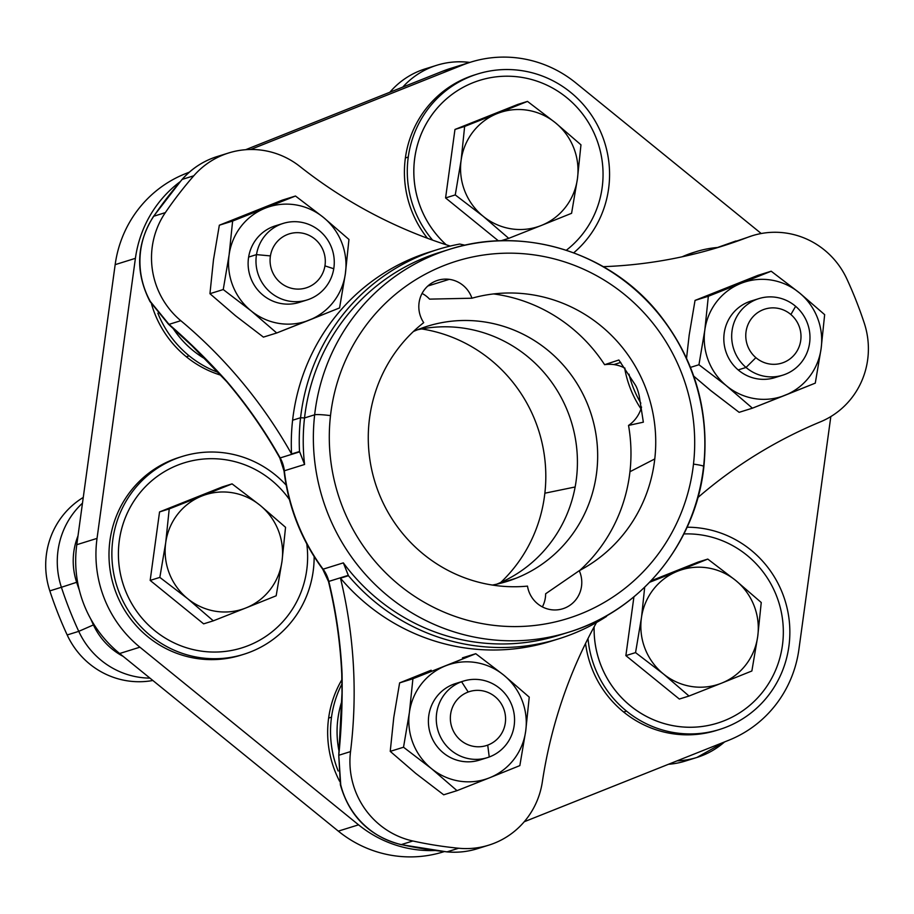 <?xml version="1.0" encoding="UTF-8"?>
<svg xmlns="http://www.w3.org/2000/svg" width="914" height="914" viewBox="0 0 914 914"><rect width="100%" height="100%" fill="white"/><g stroke="black" fill="none" stroke-linecap="round" stroke-linejoin="round"><path stroke-width="1.37" d="M721.603 683.146L689.019 696.034L663.438 673.961A60.153 58.587 72.7 0 0 721.603 683.146A60.153 58.587 -107.3 0 1 663.438 673.961A60.153 58.587 -107.3 0 1 641.399 618.001A60.153 58.587 -107.3 0 1 641.605 616.607A60.153 58.587 -107.3 0 1 677.525 571.239A60.153 58.587 -107.3 0 1 735.679 580.436A60.153 58.587 -107.3 0 1 757.729 636.384A60.153 58.587 -107.3 0 1 757.512 637.789A60.153 58.587 -107.3 0 1 721.603 683.146L751.868 670.99L721.603 683.146A60.153 58.587 72.7 0 0 757.512 637.789L757.512 637.789A60.153 58.587 72.7 0 0 757.729 636.384L751.868 670.99L757.729 636.384A60.153 58.587 72.7 0 0 735.679 580.436L761.248 602.509L757.729 636.384L761.248 602.509L735.679 580.436A60.153 58.587 72.7 0 0 677.525 571.239L707.779 559.082L735.679 580.436L707.779 559.082L698.102 562.087L707.779 559.082L677.525 571.239A60.153 58.587 72.7 0 0 641.605 616.607L644.69 587.222L641.605 616.607A60.153 58.587 72.7 0 0 641.399 618.001L641.594 616.596L641.399 618.001A60.153 58.587 72.7 0 0 663.438 673.961L689.019 696.034L679.342 699.05L625.873 655.624L635.55 652.607L663.438 673.961L635.55 652.607L641.399 618.001L635.55 652.607L625.873 655.624L633.928 596.831L625.873 655.624L679.342 699.05L689.019 696.034L721.603 683.146M649.66 582.264L677.525 571.239L649.66 582.264M650.996 580.87L698.102 562.087L650.996 580.87M555.392 122.75L580.961 144.823L577.442 178.71A60.153 58.587 72.7 0 0 555.392 122.75A60.153 58.587 -107.3 0 1 577.442 178.71A60.153 58.587 -107.3 0 1 541.317 225.472A60.153 58.587 -107.3 0 1 540.025 225.964A60.153 58.587 -107.3 0 1 483.152 216.275A60.153 58.587 -107.3 0 1 461.113 160.316A60.153 58.587 -107.3 0 1 497.239 113.553A60.153 58.587 -107.3 0 1 498.53 113.062A60.153 58.587 -107.3 0 1 555.392 122.75L527.492 101.397L517.827 104.413L527.492 101.397L555.392 122.75A60.153 58.587 72.7 0 0 498.53 113.062L498.53 113.062A60.153 58.587 72.7 0 0 497.239 113.553L527.492 101.397L497.239 113.553A60.153 58.587 72.7 0 0 461.113 160.316L464.643 126.44L497.239 113.553L464.643 126.44L454.966 129.457L517.827 104.413L454.966 129.457L464.643 126.44L461.113 160.316A60.153 58.587 72.7 0 0 483.152 216.275L455.263 194.922L461.113 160.316L455.263 194.922L445.586 197.938L454.966 129.457L445.586 197.938L455.263 194.922L483.152 216.275A60.153 58.587 72.7 0 0 540.025 225.964L508.732 238.348L483.152 216.275L508.732 238.348L540.025 225.964A60.153 58.587 72.7 0 0 541.317 225.472L540.037 225.987L541.317 225.472A60.153 58.587 72.7 0 0 577.442 178.71L580.961 144.823L555.392 122.75M571.581 213.305L577.442 178.71L571.581 213.305L541.317 225.472L571.581 213.305M500.975 240.77L508.732 238.348L500.975 240.77M498.427 240.862L445.586 197.938L498.427 240.862M165.697 542.79L169.227 508.915L201.811 496.028A60.153 58.587 72.7 0 0 165.697 542.79A60.153 58.587 -107.3 0 1 201.811 496.028A60.153 58.587 -107.3 0 1 259.976 505.225A60.153 58.587 -107.3 0 1 261.061 506.128A60.153 58.587 -107.3 0 1 282.015 561.185A60.153 58.587 -107.3 0 1 245.9 607.947A60.153 58.587 -107.3 0 1 187.736 598.75A60.153 58.587 -107.3 0 1 186.65 597.847A60.153 58.587 -107.3 0 1 165.697 542.79L159.836 577.397L150.17 580.413L159.55 511.931L222.399 486.888L232.076 483.872L169.227 508.915L159.55 511.931L169.227 508.915L165.697 542.79A60.153 58.587 72.7 0 0 186.65 597.847L186.65 597.847A60.153 58.587 72.7 0 0 187.736 598.75L159.836 577.397L165.697 542.79M245.9 607.947L213.305 620.835L187.736 598.75A60.153 58.587 72.7 0 0 245.9 607.947A60.153 58.587 72.7 0 0 282.015 561.185L276.165 595.791L245.9 607.947L276.165 595.791L282.015 561.185A60.153 58.587 72.7 0 0 261.061 506.128L285.545 527.309L282.015 561.185L285.545 527.309L261.061 506.128A60.153 58.587 72.7 0 0 259.976 505.225L261.061 506.116L259.976 505.225A60.153 58.587 72.7 0 0 201.811 496.028L232.076 483.872L259.976 505.225L232.076 483.872L222.399 486.888L159.55 511.931L150.17 580.413L159.836 577.397L187.736 598.75L213.305 620.835L203.628 623.851L150.17 580.413L203.628 623.851L213.305 620.835L245.9 607.947M241.856 647.889A96.907 94.393 -107.3 0 1 241.844 647.889A96.907 94.393 -107.3 0 1 153.072 629.255L153.084 629.255A96.907 94.393 72.7 0 0 241.856 647.889A96.907 94.393 72.7 0 0 306.784 543.921A96.907 94.393 -107.3 0 1 259.142 640.486A96.907 94.393 -107.3 0 1 153.084 629.255A96.907 94.393 -107.3 0 1 120.065 535.867A96.907 94.393 -107.3 0 1 184.171 462.85A96.907 94.393 -107.3 0 1 184.182 462.85A96.907 94.393 72.7 0 0 120.077 535.855A96.907 94.393 72.7 0 0 153.084 629.255L153.072 629.255A96.907 94.393 -107.3 0 1 139.808 493A96.907 94.393 -107.3 0 1 272.955 481.484A96.907 94.393 72.7 0 0 184.182 462.85A96.907 94.393 72.7 0 0 120.065 535.855A96.907 94.393 72.7 0 0 153.072 629.255A96.907 94.393 72.7 0 0 241.856 647.889L241.856 647.889M289.384 499.467A96.907 94.393 72.7 0 0 272.955 481.484A96.907 94.393 -107.3 0 1 289.384 499.467M250.973 651.739A103.59 100.894 -107.3 0 1 119.266 592.729A103.59 100.894 -107.3 0 1 175.054 458.999A103.59 100.894 -107.3 0 1 286.162 485.128A103.59 100.894 72.7 0 0 182.183 456.474A103.59 100.894 72.7 0 0 175.054 458.999A103.59 100.894 72.7 0 0 117.906 589.084A103.59 100.894 72.7 0 0 243.832 654.275A103.59 100.894 72.7 0 0 250.973 651.739A103.59 100.894 72.7 0 0 314.153 556.615A103.59 100.894 -107.3 0 1 250.973 651.739M243.832 654.275L240.953 655.167A103.59 100.894 -107.3 0 1 115.027 589.987A103.59 100.894 -107.3 0 1 172.163 459.902L175.054 458.999L172.163 459.902A103.59 100.894 -107.3 0 1 179.304 457.366L182.183 456.474M139.899 647.192A116.958 113.919 -107.3 0 1 97.033 538.392L135.409 258.331A116.958 113.919 -107.3 0 1 180.012 181.806A116.958 113.919 72.7 0 0 135.409 258.331L97.033 538.392A116.958 113.919 72.7 0 0 139.899 647.192L119.643 653.51A116.958 113.919 -107.3 0 1 76.787 544.698L97.033 538.392L76.787 544.698L115.164 264.649L135.409 258.331L115.164 264.649A116.958 113.919 -107.3 0 1 185.393 173.717L189.358 172.14L185.393 173.717A116.958 113.919 72.7 0 0 115.164 264.649L76.787 544.698A116.958 113.919 72.7 0 0 119.643 653.51L139.899 647.192L358.562 824.828L139.899 647.192M250.596 149.496L462.69 64.985A116.958 113.919 -107.3 0 1 575.774 82.866L761.225 233.516L575.774 82.866A116.958 113.919 72.7 0 0 470.744 62.129A116.958 113.919 72.7 0 0 462.69 64.985L250.596 149.496M830.826 416.567L798.916 649.351A116.958 113.919 -107.3 0 1 728.687 740.283L524.236 821.755L728.687 740.283A116.958 113.919 72.7 0 0 798.916 649.351L830.826 416.567M434.836 850.511A116.958 113.919 -107.3 0 1 358.562 824.828A116.958 113.919 72.7 0 0 434.836 850.511M180.744 456.931A103.59 100.894 72.7 0 0 172.163 459.902A103.59 100.894 72.7 0 0 115.278 590.707A103.59 100.894 72.7 0 0 242.393 654.71M516.147 578.196A133.673 130.188 72.7 0 0 588.125 405.645A133.673 130.188 72.7 0 0 418.189 329.497A133.673 130.188 72.7 0 0 413.379 331.519A133.673 130.188 -107.3 0 1 418.189 329.497A133.673 130.188 -107.3 0 1 427.386 326.229A133.673 130.188 -107.3 0 1 589.884 410.34A133.673 130.188 -107.3 0 1 516.147 578.196L497.513 584L516.147 578.196A133.673 130.188 -107.3 0 1 506.939 581.464A133.673 130.188 -107.3 0 1 492.406 585.063A133.673 130.188 72.7 0 0 516.147 578.196M186.296 356.746A103.59 100.894 72.7 0 0 221.085 375.277A103.59 100.894 -107.3 0 1 186.296 356.746L189.187 355.854A103.59 100.894 72.7 0 0 218.64 372.592A103.59 100.894 -107.3 0 1 189.187 355.854L186.296 356.746A103.59 100.894 -107.3 0 1 151.575 304.248A103.59 100.894 72.7 0 0 186.296 356.746M476.16 74.457A103.59 100.894 72.7 0 0 405.382 157.951A103.59 100.894 72.7 0 0 427.444 238.257A103.59 100.894 -107.3 0 1 405.382 157.951L408.261 157.059A103.59 100.894 72.7 0 0 432.63 240.154A103.59 100.894 -107.3 0 1 408.261 157.059L405.382 157.951A103.59 100.894 -107.3 0 1 474.72 74.891L477.599 73.988A103.59 100.894 72.7 0 0 408.261 157.059A103.59 100.894 -107.3 0 1 522.431 70.755A103.59 100.894 -107.3 0 1 608.598 188.73A103.59 100.894 72.7 0 0 477.599 73.988M694.823 252.081A103.59 100.894 72.7 0 0 686.243 255.052A103.59 100.894 72.7 0 0 682.13 256.8A103.59 100.894 -107.3 0 1 686.243 255.052L689.133 254.149A103.59 100.894 72.7 0 0 683.889 256.411A103.59 100.894 -107.3 0 1 689.133 254.149L686.243 255.052A103.59 100.894 -107.3 0 1 693.383 252.515L696.262 251.624A103.59 100.894 72.7 0 0 689.133 254.149A103.59 100.894 -107.3 0 1 717.753 247.477A103.59 100.894 72.7 0 0 696.262 251.624M624.639 368.011A103.59 100.894 72.7 0 0 640.988 408.878A103.59 100.894 -107.3 0 1 624.639 368.011M719.547 729.475A103.59 100.894 72.7 0 0 788.291 650.231A103.59 100.894 72.7 0 0 750.92 550.045A103.59 100.894 -107.3 0 1 768.468 695.36A103.59 100.894 -107.3 0 1 626.513 711.115A103.59 100.894 72.7 0 0 719.547 729.475L716.656 730.377A103.59 100.894 -107.3 0 1 623.622 712.006L626.513 711.115A103.59 100.894 -107.3 0 1 588.01 638.543A103.59 100.894 72.7 0 0 626.513 711.115L623.622 712.006A103.59 100.894 -107.3 0 1 585.554 643.445A103.59 100.894 72.7 0 0 623.622 712.006A103.59 100.894 72.7 0 0 718.096 729.909M341.95 679.593A103.59 100.894 72.7 0 0 328.629 718.061A103.59 100.894 72.7 0 0 339.585 781.241A103.59 100.894 -107.3 0 1 328.629 718.061A103.59 100.894 -107.3 0 1 341.95 679.593M458.748 66.208A116.958 113.919 72.7 0 0 442.433 71.292L245.649 149.713L442.433 71.292L462.69 64.985L442.433 71.292A116.958 113.919 -107.3 0 1 450.499 68.436L470.744 62.129M443.347 851.871A116.958 113.919 -107.3 0 1 338.317 831.134L358.562 824.828L338.317 831.134L119.643 653.51L338.317 831.134A116.958 113.919 72.7 0 0 444.204 851.597L443.347 851.871M496.69 584.195A133.673 130.188 72.7 0 0 571.216 421.411A133.673 130.188 72.7 0 0 417.401 329.805A133.673 130.188 -107.3 0 1 571.216 421.411A133.673 130.188 -107.3 0 1 496.69 584.195M157.859 313.205A103.59 100.894 72.7 0 0 189.187 355.854A103.59 100.894 -107.3 0 1 157.859 313.205M573.729 252.812A103.59 100.894 72.7 0 0 608.598 188.73A103.59 100.894 -107.3 0 1 573.729 252.812M628.992 374.157A103.59 100.894 72.7 0 0 640.84 403.165A103.59 100.894 -107.3 0 1 628.992 374.157M750.92 550.045A103.59 100.894 72.7 0 0 687.1 527.218A103.59 100.894 -107.3 0 1 750.92 550.045M342.03 683.786A103.59 100.894 72.7 0 0 331.508 717.159L328.629 718.061L331.508 717.159A103.59 100.894 72.7 0 0 338.191 771.016A103.59 100.894 -107.3 0 1 331.508 717.159A103.59 100.894 -107.3 0 1 342.03 683.786M172.917 328.137A96.907 94.393 72.7 0 0 205.867 359.373A96.907 94.393 -107.3 0 1 172.917 328.137M474.994 81.94A96.907 94.393 72.7 0 0 446.203 244.769A96.907 94.393 -107.3 0 1 474.994 81.94L475.006 81.94A96.907 94.393 72.7 0 0 446.226 244.769A96.907 94.393 -107.3 0 1 475.006 81.94A96.907 94.393 -107.3 0 1 479.587 80.375A96.907 94.393 -107.3 0 1 479.599 80.375A96.907 94.393 72.7 0 0 474.994 81.94L474.994 81.94A96.907 94.393 -107.3 0 1 591.015 126.977A96.907 94.393 -107.3 0 1 566.337 250.242A96.907 94.393 72.7 0 0 592.181 129.171A96.907 94.393 72.7 0 0 479.599 80.375A96.907 94.393 72.7 0 0 475.006 81.94M594.123 626.844A96.907 94.393 72.7 0 0 717.559 723.1L717.559 723.1A96.907 94.393 -107.3 0 1 594.123 626.844M341.813 701.369A96.907 94.393 72.7 0 0 338.911 750.611A96.907 94.393 -107.3 0 1 341.813 701.369A96.907 94.393 72.7 0 0 338.911 750.577A96.907 94.393 -107.3 0 1 341.813 701.392M172.94 328.16A96.907 94.393 72.7 0 0 205.844 359.351A96.907 94.393 -107.3 0 1 172.94 328.16M782.087 647.638A96.907 94.393 72.7 0 0 683.878 533.947A96.907 94.393 -107.3 0 1 782.087 647.638A96.907 94.393 -107.3 0 1 679.936 726.699A96.907 94.393 -107.3 0 1 594.134 626.833A96.907 94.393 72.7 0 0 717.559 723.088A96.907 94.393 72.7 0 0 782.087 647.638M579.259 570.69A27.991 27.26 -107.3 0 1 562.784 608.758A27.991 27.26 -107.3 0 1 551.313 609.729A27.991 27.26 72.7 0 0 576.597 598.739A27.991 27.26 72.7 0 0 579.259 570.69A147.211 143.384 72.7 0 0 654.778 458.942A147.211 143.384 -107.3 0 1 594.911 561.105A147.211 143.384 -107.3 0 1 579.259 570.69L545.635 593.78A27.991 27.26 72.7 0 1 542.379 606.896M629.369 476.285A158.899 154.763 -107.3 0 1 579.773 570.416A158.899 154.763 72.7 0 0 629.369 476.285A158.899 154.763 72.7 0 0 629.952 471.727A158.899 154.763 -107.3 0 1 629.369 476.285M628.535 425.433A158.899 154.763 -107.3 0 1 629.952 471.727L654.778 458.942A147.211 143.384 72.7 0 0 471.932 298.215A27.991 27.26 72.7 0 0 449.277 279.341A27.991 27.26 72.7 0 0 422.679 292.343A27.991 27.26 72.7 0 0 423.708 322.642A147.211 143.384 72.7 0 0 369.222 420.794A147.211 143.384 72.7 0 0 527.492 586.114A27.991 27.26 72.7 0 0 551.313 609.729A27.991 27.26 -107.3 0 1 527.492 586.114A147.211 143.384 -107.3 0 1 369.222 420.794A147.211 143.384 -107.3 0 1 423.708 322.642A27.991 27.26 -107.3 0 1 437.806 280.312A27.991 27.26 -107.3 0 1 449.277 279.341L427.809 286.025L449.277 279.341A27.991 27.26 -107.3 0 1 471.932 298.215L429.569 299.129A27.991 27.26 72.7 0 0 422.062 293.44A27.991 27.26 -107.3 0 1 429.569 299.129L471.932 298.215A147.211 143.384 -107.3 0 1 511.349 292.994A147.211 143.384 -107.3 0 1 654.778 458.942L629.952 471.727A158.899 154.763 72.7 0 0 628.535 425.433L643.353 422.177L639.24 395.922C638.086 390.826 636.738 387.102 635.184 384.76L618.869 360.002L604.611 364.697A33.418 32.55 -107.3 0 1 613.865 364.583A33.418 32.55 -107.3 0 1 625.005 368.205A33.418 32.55 72.7 0 0 613.865 364.583A33.418 32.55 72.7 0 0 604.611 364.697A158.899 154.763 72.7 0 0 493.594 293.931A158.899 154.763 -107.3 0 1 604.611 364.697L618.869 360.002L635.184 384.76C636.738 387.102 638.086 390.826 639.24 395.922L643.353 422.177L628.535 425.433A33.418 32.55 72.7 0 0 641.548 407.05A33.418 32.55 -107.3 0 1 628.535 425.433M330.502 415.63A187.142 182.263 -107.3 0 1 533.011 254.743A187.142 182.263 -107.3 0 1 693.486 464.118A187.142 182.263 -107.3 0 1 490.989 625.005A187.142 182.263 -107.3 0 1 330.502 415.63A13.367 1.245 -173.5 0 0 314.656 414.796A200.509 195.288 -107.3 0 1 449.448 249.351A200.509 195.288 72.7 0 0 314.656 414.796A13.367 1.245 6.5 0 1 330.502 415.63A187.142 182.263 72.7 0 0 490.989 625.005A187.142 182.263 72.7 0 0 693.486 464.118A187.142 182.263 72.7 0 0 533.011 254.743A187.142 182.263 72.7 0 0 330.502 415.63M620.766 362.424L613.865 364.583L620.766 362.424M226.912 381.469A474.526 462.176 -107.3 0 1 280.175 457.925A13.367 0.651 150.7 0 1 279.81 457.96A13.367 0.651 -29.3 0 0 280.175 457.925A33.418 32.55 -107.3 0 1 284.345 470.779A13.367 0.583 173.4 0 0 284.026 470.95A13.367 0.583 -6.6 0 1 284.345 470.779A200.509 195.288 72.7 0 0 323.099 569.171A13.367 1.017 143.6 0 1 322.722 569.182A13.367 1.017 -36.4 0 0 323.099 569.171A33.418 32.55 -107.3 0 1 328.812 581.407L328.812 581.407A474.526 462.176 -107.3 0 1 342.065 673.812A13.367 0.788 177.4 0 0 341.756 674.006L342.065 673.812A474.526 462.176 72.7 0 0 328.812 581.407A33.418 32.55 72.7 0 0 323.099 569.171A200.509 195.288 -107.3 0 1 284.345 470.779A33.418 32.55 72.7 0 0 280.175 457.925A474.526 462.176 72.7 0 0 226.912 381.469L226.523 381.458A13.367 1.211 -40.4 0 0 226.912 381.469C207.718 360.162 188.421 341.128 169.021 324.367L168.439 324.196L169.021 324.367C188.421 341.128 207.718 360.162 226.912 381.469M558.648 635.344A200.509 195.288 -107.3 0 1 343.344 562.864A200.509 195.288 72.7 0 0 558.648 635.344L568.771 632.191A200.509 195.288 -107.3 0 1 314.656 414.796A200.509 195.288 72.7 0 0 568.771 632.191A200.509 195.288 72.7 0 0 703.563 466.746A13.367 1.245 -173.5 0 0 703.883 466.528A13.367 1.245 -173.5 0 0 693.486 464.118A13.367 1.245 6.5 0 1 703.883 466.528C709.413 409.609 694.423 358.722 658.925 313.856C609.684 252.093 523.105 225.358 449.448 249.351L439.326 252.504A200.509 195.288 72.7 0 0 304.533 417.949A200.509 195.288 -107.3 0 1 439.326 252.504M735.964 240.976L714.885 248.425L747.778 237.286A474.526 462.176 -107.3 0 1 721.009 246.563A474.526 462.176 -107.3 0 1 603.331 266.671A474.526 462.176 72.7 0 0 747.778 237.286L752.313 235.721A80.204 78.113 72.7 0 0 747.778 237.286A80.204 78.113 -107.3 0 1 846.901 279.044A80.204 78.113 72.7 0 0 752.313 235.721M703.563 466.746A200.509 195.288 72.7 0 0 449.448 249.351M314.656 414.796L304.533 417.949L314.656 414.796M465.043 245.203L459.731 244.049L465.043 245.203M450.271 246.06A474.526 462.176 -107.3 0 1 299.906 166.474A80.204 78.113 72.7 0 0 228.74 152.946A80.204 78.113 72.7 0 0 193.791 175.785L182.217 179.395A80.204 78.113 -107.3 0 1 217.166 156.545A80.204 78.113 72.7 0 0 182.217 179.395A13.367 2.593 -138.9 0 0 181.943 179.567A13.367 2.593 41.1 0 1 182.217 179.395A404.354 393.831 72.7 0 0 153.769 216.23A13.367 2.399 -145.7 0 0 153.472 216.435A13.367 2.399 34.3 0 1 153.769 216.23A80.204 78.113 72.7 0 0 150.376 301.54L169.021 324.367L180.801 320.688A474.526 462.176 -107.3 0 1 291.555 453.984L299.701 451.847L280.175 457.925L299.701 451.847L304.591 464.472L284.345 470.779L304.591 464.472A200.509 195.288 -107.3 0 1 304.533 417.949L300.569 417.744A203.845 198.544 -107.3 0 1 459.731 244.049A203.845 198.544 72.7 0 0 437.6 249.545A203.845 198.544 72.7 0 0 300.569 417.744L292.606 420.223A203.845 198.544 72.7 0 0 291.555 453.984A474.526 462.176 72.7 0 0 180.801 320.688A80.204 78.113 -107.3 0 1 165.343 212.619A404.354 393.831 -107.3 0 1 193.791 175.785A80.204 78.113 -107.3 0 1 299.906 166.474A474.526 462.176 72.7 0 0 450.271 246.06M228.74 152.946L217.166 156.545C203.331 160.944 191.586 168.61 181.943 179.567L153.472 216.435C136.289 243.969 135.135 272.349 150.022 301.586L150.376 301.54A13.367 0.64 150.8 0 1 150.022 301.586L168.439 324.196L191.929 345.789L226.523 381.458C246.723 405.21 264.477 430.711 279.81 457.96L284.026 470.95C288.378 507.099 301.277 539.843 322.722 569.182L328.492 581.533C335.884 611.957 340.305 642.782 341.756 674.006L342.007 692.915L338.763 755.272C341.448 729.589 342.544 702.432 342.065 673.812C342.544 702.432 341.448 729.589 338.763 755.272L340.396 784.886C349.456 816.453 369.656 836.367 400.983 844.616A13.367 2.651 -77.6 0 0 401.292 844.593A80.204 78.113 -107.3 0 1 340.728 784.772L338.763 755.272L340.728 784.772A80.204 78.113 72.7 0 0 401.292 844.593A13.367 2.651 102.4 0 1 400.983 844.616L446.855 851.871A13.367 2.799 -84.4 0 0 447.106 851.837A13.367 2.799 95.6 0 1 446.855 851.871C457.206 852.853 467.34 851.814 477.245 848.752A80.204 78.113 -107.3 0 1 447.106 851.837A80.204 78.113 72.7 0 0 477.245 848.752L488.807 845.142A80.204 78.113 72.7 0 0 542.333 781.927A474.526 462.176 -107.3 0 1 596.511 622.503A474.526 462.176 72.7 0 0 542.333 781.927A80.204 78.113 -107.3 0 1 458.668 848.238A404.354 393.831 -107.3 0 1 412.865 840.994L401.292 844.593A404.354 393.831 72.7 0 0 447.106 851.837L458.668 848.238A80.204 78.113 72.7 0 0 488.807 845.142M558.922 638.76L550.959 641.24A203.845 198.544 -107.3 0 1 340.476 578.185L348.428 575.706A203.845 198.544 72.7 0 0 558.922 638.76A203.845 198.544 72.7 0 0 606.439 616.493L606.439 616.493A203.845 198.544 -107.3 0 1 348.428 575.706L343.344 562.864L323.099 569.171L343.344 562.864L348.337 575.329L328.812 581.407L348.337 575.329L340.476 578.185A474.526 462.176 -107.3 0 1 350.53 751.594L338.763 755.272L350.53 751.594A80.204 78.113 72.7 0 0 412.865 840.994A80.204 78.113 -107.3 0 1 350.53 751.594A474.526 462.176 72.7 0 0 340.476 578.185A203.845 198.544 72.7 0 0 554.924 639.96M606.633 616.162L607.033 615.488L606.633 616.162M697.862 497.582A474.526 462.176 -107.3 0 1 820.475 421.822A474.526 462.176 72.7 0 0 697.862 497.582M846.901 279.044A404.354 393.831 -107.3 0 1 864.267 323.11A80.204 78.113 -107.3 0 1 820.475 421.822A80.204 78.113 72.7 0 0 864.267 323.11A404.354 393.831 72.7 0 0 846.901 279.044M710.144 390.072A60.153 58.587 72.7 0 0 711.229 390.975A60.153 58.587 -107.3 0 1 710.144 390.072M433.636 250.824A203.845 198.544 72.7 0 0 292.606 420.223A203.845 198.544 -107.3 0 1 429.649 252.024L437.6 249.545M213.693 258.411A60.153 58.587 72.7 0 0 213.476 259.805A60.153 58.587 -107.3 0 1 213.693 258.411M153.769 216.23L165.343 212.619A80.204 78.113 72.7 0 0 180.801 320.688L169.021 324.367L150.376 301.54A80.204 78.113 -107.3 0 1 153.769 216.23A404.354 393.831 -107.3 0 1 182.217 179.395L193.791 175.785A404.354 393.831 72.7 0 0 165.343 212.619L153.769 216.23M304.591 464.472L299.506 451.505A203.845 198.544 -107.3 0 1 300.569 417.744L304.533 417.949A200.509 195.288 72.7 0 0 304.591 464.472M291.555 453.984A203.845 198.544 -107.3 0 1 292.606 420.223L300.569 417.744A203.845 198.544 72.7 0 0 299.506 451.505L291.555 453.984M431.18 670.236A60.153 58.587 72.7 0 0 429.888 670.727A60.153 58.587 -107.3 0 1 431.18 670.236M393.774 717.467A60.153 58.587 72.7 0 0 393.763 717.49A60.153 58.587 72.7 0 0 393.763 717.513A60.153 58.587 -107.3 0 1 393.774 717.467L390.232 751.365L415.813 773.45A60.153 58.587 72.7 0 0 415.824 773.461A60.153 58.587 -107.3 0 1 415.79 773.438A60.153 58.587 72.7 0 0 415.813 773.45L443.701 794.803L415.813 773.45A60.153 58.587 -107.3 0 1 415.813 773.45L390.232 751.365L393.763 717.49A60.153 58.587 -107.3 0 1 393.763 717.49L399.624 682.884L393.763 717.49M710.132 390.084L739.129 412.328L711.229 390.975L693.772 376.18L710.132 390.084M757.889 275.365L695.04 300.409L689.19 335.015L686.551 358.197L689.19 335.015L695.04 300.409L757.889 275.365L771.188 271.218L757.889 275.365M282.186 200.166L219.337 225.21L213.476 259.805L209.946 293.691L235.526 315.764L263.415 337.117L235.526 315.764A60.153 58.587 -107.3 0 1 235.526 315.764L209.946 293.691L213.476 259.805L219.337 225.21L282.186 200.166L295.485 196.019L282.186 200.166M401.292 844.593L412.865 840.994A404.354 393.831 72.7 0 0 458.668 848.238L447.106 851.837A404.354 393.831 -107.3 0 1 401.292 844.593M431.168 670.213L399.624 682.884L431.168 670.213M752.416 408.181L739.129 412.328L752.416 408.181L815.277 383.137L821.126 348.531L824.657 314.656L800.173 293.463L771.188 271.218L708.339 296.273L695.04 300.409L708.339 296.273L704.808 330.148L698.947 364.743L725.75 385.217L752.416 408.181L726.847 386.108A60.153 58.587 72.7 0 0 785.012 395.294L752.416 408.181M690.493 367.382L698.947 364.743L690.493 367.382M345.423 273.332L348.954 239.457L323.385 217.372L295.485 196.019L232.624 221.062L219.337 225.21L232.624 221.062L229.106 254.937L223.245 289.544L209.946 293.691L223.245 289.544L251.144 310.897L276.714 332.982L263.415 337.117L276.714 332.982L339.562 307.927L345.423 273.332A60.153 58.587 72.7 0 0 323.385 217.372L348.954 239.457L345.229 274.726A60.153 58.587 72.7 0 0 345.423 273.332A60.153 58.587 -107.3 0 1 345.218 274.726L339.562 307.927L309.298 320.094A60.153 58.587 72.7 0 0 345.218 274.726L345.229 274.726A60.153 58.587 -107.3 0 1 309.298 320.094L276.714 332.982L251.144 310.897L223.245 289.544L229.106 254.937A60.153 58.587 72.7 0 0 251.144 310.897A60.153 58.587 72.7 0 0 309.298 320.094A60.153 58.587 -107.3 0 1 251.144 310.897A60.153 58.587 -107.3 0 1 229.106 254.937L232.624 221.062L295.485 196.019L323.385 217.372A60.153 58.587 72.7 0 0 265.22 208.175A60.153 58.587 72.7 0 0 229.311 253.544L229.288 253.544A60.153 58.587 72.7 0 0 229.106 254.937A60.153 58.587 -107.3 0 1 229.311 253.544L229.311 253.544A60.153 58.587 -107.3 0 1 265.22 208.175A60.153 58.587 -107.3 0 1 323.385 217.372A60.153 58.587 -107.3 0 1 345.423 273.332M412.911 678.748L399.624 682.884L412.911 678.748L409.381 712.623L403.531 747.229L390.232 751.365L403.531 747.229L431.431 768.583L457 790.656L443.701 794.803L457 790.656L488.305 778.294L519.849 765.612L525.71 731.017L529.24 697.131L503.671 675.058L475.771 653.704L412.911 678.748L445.506 665.86A60.153 58.587 72.7 0 0 409.381 712.623L412.911 678.748M462.473 657.84L475.771 653.704L462.473 657.84M726.847 386.108L725.75 385.217A60.153 58.587 72.7 0 0 726.847 386.108A60.153 58.587 -107.3 0 1 725.762 385.205L698.947 364.743L704.808 330.148A60.153 58.587 72.7 0 0 725.762 385.205L725.75 385.217A60.153 58.587 -107.3 0 1 704.808 330.148L708.339 296.273L771.188 271.218L799.087 292.583A60.153 58.587 72.7 0 0 740.923 283.386A60.153 58.587 72.7 0 0 704.808 330.148A60.153 58.587 -107.3 0 1 740.923 283.386A60.153 58.587 -107.3 0 1 799.087 292.583L824.657 314.656L821.126 348.531L815.277 383.137L785.012 395.294A60.153 58.587 72.7 0 0 821.126 348.531A60.153 58.587 72.7 0 0 800.173 293.474L800.173 293.463A60.153 58.587 72.7 0 0 799.087 292.583A60.153 58.587 -107.3 0 1 800.173 293.474L800.173 293.474A60.153 58.587 -107.3 0 1 821.126 348.531A60.153 58.587 -107.3 0 1 785.012 395.294A60.153 58.587 -107.3 0 1 726.847 386.108M445.506 665.86L446.797 665.369A60.153 58.587 72.7 0 0 445.506 665.86A60.153 58.587 -107.3 0 1 446.797 665.369L475.771 653.704L503.671 675.058A60.153 58.587 72.7 0 0 446.797 665.369A60.153 58.587 -107.3 0 1 503.671 675.058L529.24 697.131L525.71 731.017L519.849 765.612L489.584 777.78A60.153 58.587 72.7 0 0 525.71 731.017A60.153 58.587 72.7 0 0 503.671 675.058A60.153 58.587 -107.3 0 1 525.71 731.017A60.153 58.587 -107.3 0 1 489.584 777.78L457 790.656L431.431 768.583L403.531 747.229L409.381 712.623A60.153 58.587 72.7 0 0 431.431 768.583A60.153 58.587 72.7 0 0 488.305 778.271L488.305 778.294A60.153 58.587 72.7 0 0 489.584 777.78A60.153 58.587 -107.3 0 1 488.305 778.271L488.305 778.271A60.153 58.587 -107.3 0 1 431.431 768.583A60.153 58.587 -107.3 0 1 409.381 712.623A60.153 58.587 -107.3 0 1 445.506 665.86M755.033 300.043A40.102 39.062 72.7 0 0 724.951 329.211A40.102 39.062 72.7 0 0 738.169 369.919A40.102 39.062 72.7 0 0 778.762 376.191M279.33 224.844A40.102 39.062 72.7 0 0 248.631 257.074A40.102 39.062 72.7 0 0 263.289 295.393A40.102 39.062 72.7 0 0 303.06 300.98M457.548 682.986A40.102 39.062 72.7 0 0 453.71 684.186A40.102 39.062 72.7 0 0 430.917 735.393A40.102 39.062 72.7 0 0 481.381 759.454M782.761 375.174L774.901 377.619A40.102 39.062 -107.3 0 1 738.169 369.919L746.03 367.462A40.102 39.062 72.7 0 0 782.761 375.174A40.102 39.062 72.7 0 0 809.29 344.966A40.102 39.062 72.7 0 0 795.626 306.316A40.102 39.062 72.7 0 0 758.894 298.604A40.102 39.062 72.7 0 0 732.365 328.823A40.102 39.062 72.7 0 0 746.03 367.462L738.169 369.919A40.102 39.062 -107.3 0 1 724.505 331.268A40.102 39.062 -107.3 0 1 751.034 301.06L758.894 298.604M307.058 299.963L299.198 302.42A40.102 39.062 -107.3 0 1 248.631 257.074A40.102 39.062 -107.3 0 1 275.331 225.849L283.191 223.404A40.102 39.062 72.7 0 0 256.491 254.618L248.631 257.074L256.491 254.618A40.102 39.062 72.7 0 0 307.058 299.963A40.102 39.062 72.7 0 0 333.759 268.75A40.102 39.062 72.7 0 0 283.191 223.404M487.345 757.649L479.484 760.105A40.102 39.062 -107.3 0 1 430.574 734.422A40.102 39.062 -107.3 0 1 453.71 684.186L461.581 681.73A40.102 39.062 72.7 0 0 438.446 731.965A40.102 39.062 72.7 0 0 487.345 757.649A40.102 39.062 72.7 0 0 489.241 756.998A40.102 39.062 72.7 0 0 512.377 706.762A40.102 39.062 72.7 0 0 463.478 681.079A40.102 39.062 72.7 0 0 461.581 681.73L453.71 684.186A40.102 39.062 -107.3 0 1 455.618 683.535L463.478 681.079M790.884 314.53L795.626 306.316A40.102 39.062 -107.3 0 1 801.121 362.698A40.102 39.062 -107.3 0 1 746.03 367.462L755.889 357.66A28.288 27.546 72.7 0 0 794.757 354.301A28.288 27.546 72.7 0 0 790.884 314.53A28.288 27.546 72.7 0 0 752.016 317.889A28.288 27.546 72.7 0 0 755.889 357.66L746.03 367.462A40.102 39.062 -107.3 0 1 740.534 311.08A40.102 39.062 -107.3 0 1 795.626 306.316L790.884 314.53A28.288 27.546 -107.3 0 1 794.757 354.301A28.288 27.546 -107.3 0 1 755.889 357.66A28.288 27.546 -107.3 0 1 752.016 317.889A28.288 27.546 -107.3 0 1 790.884 314.53M270.43 255.909L256.491 254.618A40.102 39.062 -107.3 0 1 301.46 222.308A40.102 39.062 -107.3 0 1 333.759 268.75L324.938 265.871A28.288 27.546 72.7 0 0 302.146 233.104A28.288 27.546 72.7 0 0 270.43 255.909A28.288 27.546 72.7 0 0 293.211 288.664A28.288 27.546 72.7 0 0 324.938 265.871L333.759 268.75A40.102 39.062 -107.3 0 1 288.79 301.06A40.102 39.062 -107.3 0 1 256.491 254.618L270.43 255.909A28.288 27.546 -107.3 0 1 302.146 233.104A28.288 27.546 -107.3 0 1 324.938 265.871A28.288 27.546 -107.3 0 1 293.211 288.664A28.288 27.546 -107.3 0 1 270.43 255.909M487.722 745.116L489.241 756.998A40.102 39.062 -107.3 0 1 438.789 732.948A40.102 39.062 -107.3 0 1 461.581 681.73L468.208 692.024A28.288 27.546 72.7 0 0 452.133 728.15A28.288 27.546 72.7 0 0 487.722 745.116A28.288 27.546 72.7 0 0 503.797 708.99A28.288 27.546 72.7 0 0 468.208 692.024L461.581 681.73A40.102 39.062 -107.3 0 1 512.034 705.791A40.102 39.062 -107.3 0 1 489.241 756.998L487.722 745.116A28.288 27.546 -107.3 0 1 452.133 728.15A28.288 27.546 -107.3 0 1 468.208 692.024A28.288 27.546 -107.3 0 1 503.797 708.99A28.288 27.546 -107.3 0 1 487.722 745.116M544.858 493.206A147.211 143.384 -107.3 0 1 500.712 582.481A147.211 143.384 72.7 0 0 544.858 493.206A147.211 143.384 72.7 0 0 421.685 328.937A147.211 143.384 -107.3 0 1 544.858 493.206L575.135 486.979L544.858 493.206M149.405 678.119L149.725 677.937A13.367 2.879 90.9 0 1 149.405 678.119A80.204 78.113 -107.3 0 1 78.753 631.357L93.434 624.913A390.986 380.807 -107.3 0 1 90.772 619.029A390.986 380.807 72.7 0 0 93.434 624.913A66.836 65.1 72.7 0 0 123.23 656.412A66.836 65.1 -107.3 0 1 93.434 624.913L78.753 631.357A80.204 78.113 72.7 0 0 149.405 678.119L149.405 678.119M79.369 590.284A390.986 380.807 -107.3 0 1 76.65 582.298A66.836 65.1 -107.3 0 1 77.998 535.878A66.836 65.1 72.7 0 0 76.65 582.298A390.986 380.807 72.7 0 0 79.369 590.284M82.271 504.688L81.026 504.528L82.477 503.146L81.026 504.528A13.367 2.719 45.7 0 1 82.271 504.688M152.855 680.484A80.204 78.113 -107.3 0 1 67.179 634.956L78.753 631.357A404.354 393.831 -107.3 0 1 61.398 587.279L76.65 582.298L61.398 587.279A80.204 78.113 -107.3 0 1 81.026 504.528A80.204 78.113 72.7 0 0 61.398 587.279L49.824 590.89A80.204 78.113 -107.3 0 1 83.265 497.433A80.204 78.113 72.7 0 0 49.824 590.89A404.354 393.831 72.7 0 0 67.179 634.956A80.204 78.113 72.7 0 0 152.855 680.484M431.134 67.282A80.204 78.113 72.7 0 0 389.855 92.245A80.204 78.113 -107.3 0 1 425.273 68.858L436.846 65.248A80.204 78.113 72.7 0 0 402.777 87.093A80.204 78.113 -107.3 0 1 436.846 65.248C446.752 62.186 456.886 61.147 467.237 62.129A13.367 2.799 95.6 0 1 468.082 62.963A13.367 2.799 -84.4 0 0 467.237 62.129A13.367 2.799 -84.4 0 0 466.985 62.163A80.204 78.113 72.7 0 0 436.846 65.248M724.574 741.917A80.204 78.113 72.7 0 1 696.914 757.455A80.204 78.113 -107.3 0 1 677.068 760.848A80.204 78.113 72.7 0 0 696.914 757.455L685.351 761.054A80.204 78.113 -107.3 0 1 668.442 764.287A80.204 78.113 72.7 0 0 691.064 759.02M61.398 587.279A404.354 393.831 72.7 0 0 78.753 631.357L67.179 634.956A404.354 393.831 -107.3 0 1 49.824 590.89L61.398 587.279M568.771 632.191C640.897 610.655 696.114 542.859 703.883 466.528M735.976 240.965L714.885 248.425M469.876 62.403L467.237 62.129M696.914 757.455L724.733 741.86"/></g></svg>
